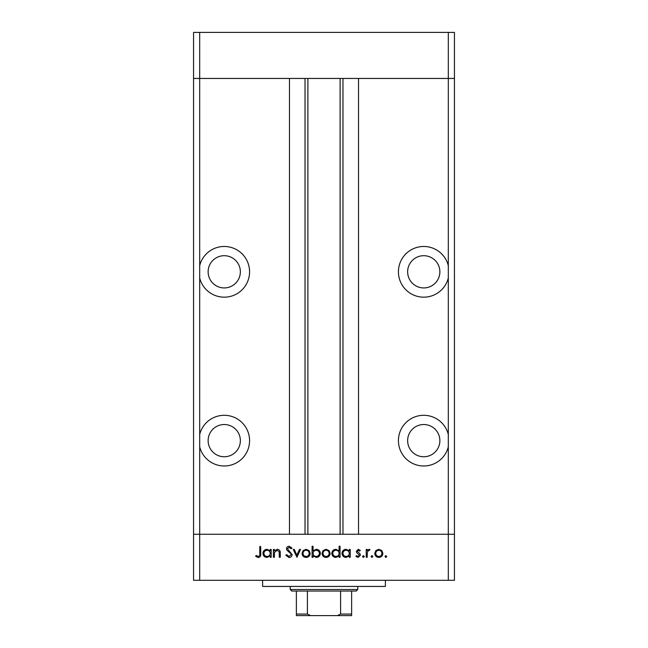 <?xml version="1.0" encoding="UTF-8"?>
<svg xmlns="http://www.w3.org/2000/svg" width="648" height="648" viewBox="0 0 648 648"><rect width="100%" height="100%" fill="white"/><g stroke="black" fill="none" stroke-linecap="round" stroke-linejoin="round"><path stroke-width="0.97" d="M199.689 446.828L199.689 434.452A25.321 25.321 0 0 1 249.569 440.64A25.321 25.321 0 0 1 199.689 446.828L199.689 534.26L448.311 534.26L448.311 580.3L454.45 580.3L454.45 534.26L448.311 534.26L454.45 534.26L454.45 78.44L358.53 78.44L358.53 534.26L448.311 534.26L448.311 78.44L454.45 78.44L454.45 32.4L193.549 32.4L193.549 78.44L448.311 78.44L448.311 32.4M448.311 580.3L199.689 580.3L199.689 534.26L193.549 534.26L289.47 534.26L289.47 78.44L199.689 78.44L199.689 32.4M224.24 255.701A16.111 16.111 0 0 0 208.13 271.82A16.111 16.111 0 0 0 224.24 287.931A16.111 16.111 0 0 0 240.359 271.82A16.111 16.111 0 0 0 224.24 255.701M423.76 255.701A16.111 16.111 0 0 0 407.641 271.82A16.111 16.111 0 0 0 423.76 287.931A16.111 16.111 0 0 0 439.87 271.82A16.111 16.111 0 0 0 423.76 255.701M423.76 424.529A16.111 16.111 0 0 0 407.641 440.64A16.111 16.111 0 0 0 423.76 456.751A16.111 16.111 0 0 0 439.87 440.64A16.111 16.111 0 0 0 423.76 424.529M224.24 424.529A16.111 16.111 0 0 0 208.13 440.64A16.111 16.111 0 0 0 224.24 456.751A16.111 16.111 0 0 0 240.359 440.64A16.111 16.111 0 0 0 224.24 424.529M199.689 434.452L199.689 278.008A25.321 25.321 0 0 0 249.569 271.82A25.321 25.321 0 0 0 199.689 265.631L199.689 78.44L193.549 78.44L193.549 580.3L199.689 580.3M199.689 278.008L199.689 265.631M448.311 265.631A25.321 25.321 0 0 0 398.431 271.82A25.321 25.321 0 0 0 448.311 278.008M448.311 434.452A25.321 25.321 0 0 0 398.431 440.64A25.321 25.321 0 0 0 448.311 446.828M307.889 78.44L307.889 534.26M385.39 580.3L385.39 586.44L262.61 586.44L262.61 580.3M274.355 557.28L273.391 557.28L273.391 549.431L274.355 549.431L274.355 550.849L277.344 549.293C279.507 549.642 280.487 550.97 280.276 553.27L280.276 557.28L279.312 557.28L279.199 551.804L277.174 550.257L274.509 552.331L274.355 557.28M292.127 554.648C291.908 556.446 290.879 557.418 289.057 557.555L285.792 555.206L286.7 554.664L289.057 556.454L291.163 554.631L290.774 553.578L287.08 550.403L286.481 548.767C286.643 547.196 287.526 546.361 289.121 546.264L291.989 548.078L291.114 548.743L289.016 547.366L287.445 548.726L292.127 554.648M296.946 557.28L293.228 549.431L294.273 549.431L296.873 555.142L299.481 549.431L300.526 549.431L296.946 557.28M302.041 553.376L303.118 550.589L306.107 549.293L309.088 550.581L310.165 553.376C309.938 555.863 308.586 557.207 306.107 557.418C303.629 557.215 302.268 555.863 302.041 553.376M322.016 553.376L323.085 550.589L326.082 549.293L329.062 550.581L330.14 553.376C329.913 555.863 328.56 557.207 326.082 557.418C323.595 557.215 322.242 555.863 322.016 553.376M349.28 550.881L349.28 549.431L350.244 549.431L350.244 557.28L349.28 557.28L349.28 555.919L346.081 557.418C343.578 557.191 342.217 555.822 341.982 553.335C342.241 550.857 343.618 549.512 346.105 549.293L349.28 550.881M385.852 557.418L384.961 556.519L385.852 555.628L386.751 556.519L385.852 557.418M374.763 553.376L375.84 550.589L378.829 549.293L381.818 550.581L382.887 553.376C382.66 555.863 381.308 557.207 378.829 557.418C376.35 557.215 374.99 555.863 374.763 553.376M371.944 557.418L371.045 556.519L371.944 555.628L372.835 556.519L371.944 557.418M367.189 557.28L366.225 557.28L366.225 549.431L367.189 549.431L367.189 550.581L369.101 549.293L369.943 549.561L369.417 550.395L368.923 550.257L367.359 551.95L367.189 557.28M363.398 557.418L362.507 556.519L363.398 555.628L364.298 556.519L363.398 557.418M356.311 551.351L358.295 549.293L360.304 550.411L359.648 551.084L358.295 550.257L357.275 551.31L360.077 553.935L360.442 555.15L358.142 557.418L355.898 556.357L356.538 555.628L358.093 556.454L359.478 555.19L356.667 552.558L356.311 551.351M339.09 550.946L339.09 546.264L340.054 546.264L340.054 557.28L339.09 557.28L339.09 555.919L335.883 557.418C333.388 557.191 332.027 555.822 331.792 553.335C332.051 550.857 333.42 549.512 335.915 549.293L339.09 550.946M313.057 555.83L313.057 557.28L312.093 557.28L312.093 546.264L313.057 546.264L313.057 550.857L316.264 549.293C318.759 549.52 320.12 550.881 320.363 553.368C320.104 555.854 318.727 557.199 316.232 557.418L313.057 555.83M270.224 550.881L270.224 549.431L271.188 549.431L271.188 557.28L270.224 557.28L270.224 555.919L267.017 557.418C264.522 557.191 263.161 555.822 262.926 553.335C263.185 550.857 264.554 549.512 267.049 549.293L270.224 550.881M258.269 556.454C259.516 556.065 260.01 555.142 259.759 553.684L259.759 546.539L260.723 546.539L260.723 553.789C261.014 555.944 260.18 557.199 258.22 557.555L255.628 556.316L256.195 555.49L258.269 556.454M381.923 553.384C381.753 551.489 380.716 550.444 378.829 550.257C376.934 550.444 375.905 551.489 375.727 553.384C375.905 555.271 376.934 556.3 378.829 556.454C380.716 556.3 381.753 555.271 381.923 553.384M349.28 553.376C349.11 551.448 348.057 550.403 346.121 550.257C344.209 550.411 343.156 551.44 342.946 553.343C343.156 555.239 344.209 556.276 346.113 556.454C348.049 556.308 349.102 555.279 349.28 553.376M339.09 553.376C338.92 551.448 337.867 550.403 335.931 550.257C334.02 550.411 332.959 551.44 332.756 553.343C332.967 555.239 334.02 556.276 335.923 556.454C337.851 556.308 338.912 555.279 339.09 553.376M329.176 553.384C328.998 551.489 327.969 550.444 326.074 550.257C324.186 550.444 323.149 551.489 322.979 553.384C323.149 555.271 324.186 556.3 326.074 556.454C327.969 556.3 328.998 555.271 329.176 553.384M313.057 553.343C313.235 555.263 314.288 556.3 316.224 556.454C318.136 556.3 319.189 555.271 319.399 553.368C319.189 551.472 318.136 550.436 316.24 550.257C314.304 550.403 313.243 551.432 313.057 553.343M309.201 553.384C309.031 551.489 307.994 550.444 306.107 550.257C304.212 550.444 303.183 551.489 303.005 553.384C303.183 555.271 304.212 556.3 306.107 556.454C307.994 556.3 309.031 555.271 309.201 553.384M270.224 553.376C270.054 551.448 268.993 550.403 267.065 550.257C265.154 550.411 264.092 551.44 263.89 553.343C264.101 555.239 265.154 556.276 267.057 556.454C268.985 556.308 270.046 555.279 270.224 553.376M345.643 615.6L302.357 615.6L345.643 615.6M357.761 589.51L356.23 591.041L291.77 591.041L290.239 589.51L357.761 589.51L357.761 586.44M290.239 589.51L290.239 586.44M351.629 591.041L351.629 615.122M351.629 615.6L296.371 615.6L296.371 614.069L296.371 615.6M337.381 615.6L340.597 614.069L351.629 614.069M340.597 591.041L340.597 614.069M307.403 591.041L307.403 614.069L310.619 615.6M296.371 591.041L296.371 614.069L307.403 614.069M342.978 78.44L342.978 534.26M305.022 78.44L305.022 534.26M340.111 78.44L340.111 534.26"/></g></svg>
